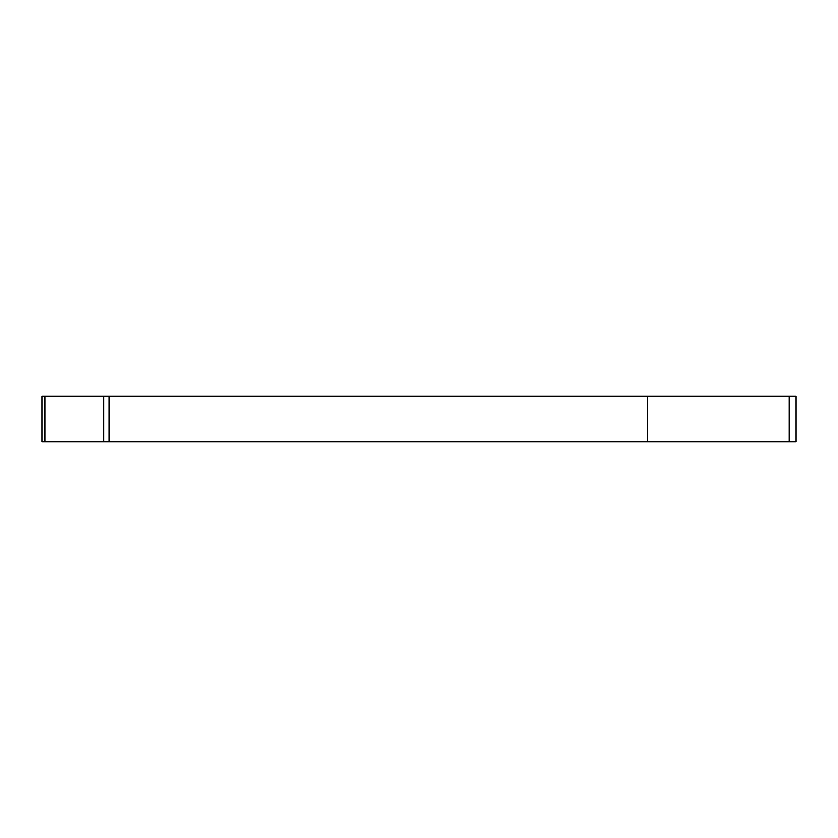 <?xml version="1.0" encoding="UTF-8"?>
<svg xmlns="http://www.w3.org/2000/svg" width="838" height="838" viewBox="0 0 838 838"><rect width="100%" height="100%" fill="white"/><g stroke="black" fill="none" stroke-linecap="round" stroke-linejoin="round"><path stroke-width="1.26" d="M41.9 441.919L647.617 441.919L647.617 396.081L41.9 396.081L41.9 441.919L41.9 396.081M647.617 441.919L796.1 441.919L796.1 396.081L647.617 396.081M796.1 396.081L796.1 441.919M109.024 396.081L109.024 441.919M789.218 441.919L789.218 396.081M103.661 441.919L103.661 396.081M44.875 396.081L44.875 441.919"/></g></svg>
